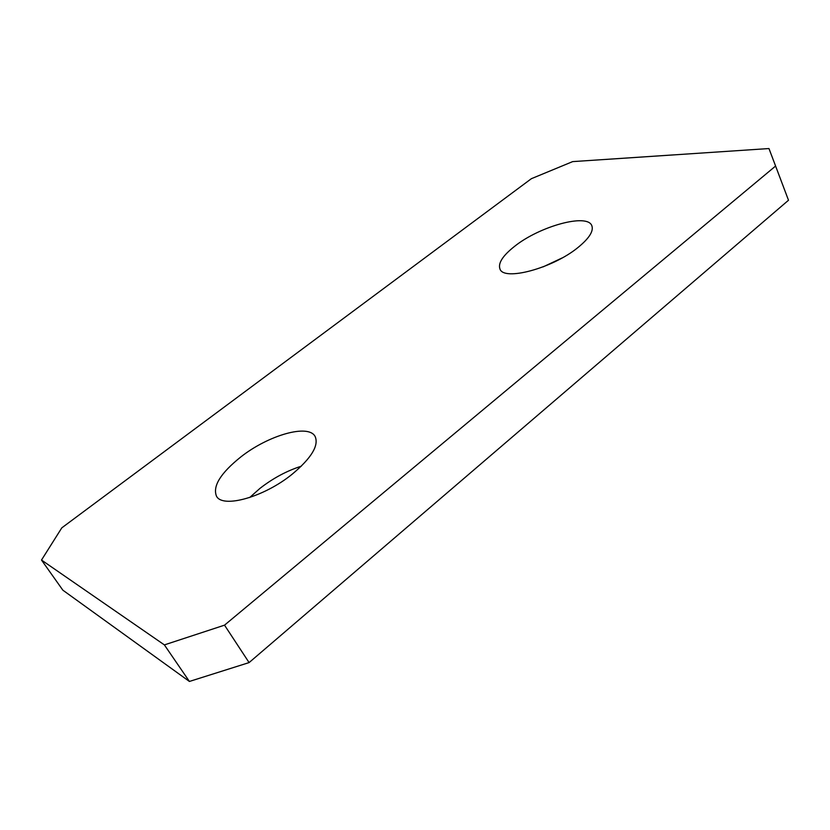 <?xml version="1.0" encoding="UTF-8"?>
<svg xmlns="http://www.w3.org/2000/svg" width="830" height="830" viewBox="0 0 830 830"><rect width="100%" height="100%" fill="white"/><g stroke="black" fill="none" stroke-linecap="round" stroke-linejoin="round"><path stroke-width="1.25" d="M292.191 474.189C311.395 458.098 319.042 445.534 315.13 436.497C308.584 423.611 268.453 435.138 240.825 456.936C220.656 473.1 212.532 486.152 216.454 496.112C222.502 508.697 264.127 497.108 292.191 474.189M301.311 466.201C286.931 470.776 273.163 478.153 259.998 488.351L249.664 497.544M578.105 247.402C589.227 238.283 593.803 231.051 591.821 225.687C587.329 213.009 539.604 226.31 514.704 246.251C502.814 255.609 497.896 263.183 499.961 268.972C503.603 281.38 552.687 268.381 578.105 247.402M562.18 257.923L543.111 266.876M531.376 178.689L61.804 527.849L41.5 560.053L164.382 644.9L224.525 625.156L775.594 166.042L768.964 148.549L572.669 161.611L531.376 178.689M41.5 560.053L62.873 590.192L189.406 681.451L164.382 644.9M224.525 625.156L249.093 662.589L788.5 200.248L775.594 166.042M249.093 662.589L189.406 681.451"/></g></svg>
